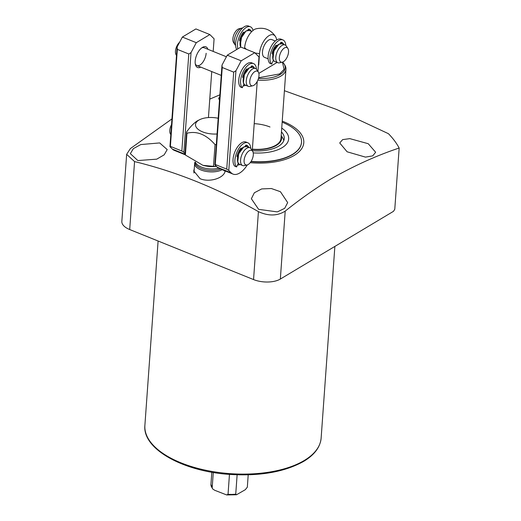 <?xml version="1.0" encoding="UTF-8"?>
<svg xmlns="http://www.w3.org/2000/svg" width="521" height="521" viewBox="0 0 521 521"><rect width="100%" height="100%" fill="white"/><g stroke="black" fill="none" stroke-linecap="round" stroke-linejoin="round"><path stroke-width="0.78" d="M368.249 143.718L375.654 152.262L372.723 155.864L365.475 157.121L347.116 151.793L339.731 142.975L342.636 139.621L349.819 138.632L368.249 143.718M219.484 100.175L218.664 98.436L219.732 96.717M282.232 121.126A49.938 23.751 -175.9 0 1 294.235 155.421A49.938 23.751 -175.9 0 1 250.217 162.682M284.414 90.713L336.618 109.469L388.432 133.689A151.735 72.159 -175.9 0 1 399.164 148.036C376.755 155.466 353.961 165.795 330.776 179.029C315.622 188.27 300.428 198.963 285.208 211.116C277.354 216.059 268.426 216.228 258.423 211.63C217.719 188.42 176.43 171.741 134.561 161.595L126.649 154.314L130.38 148.576L171.943 118.931M209.768 99.114L219.869 94.829M159.667 142.93L167.208 149.573L164.167 154.841L156.743 159.159L137.857 160.566L130.335 153.649L133.363 148.622L140.813 144.558L159.667 142.93M280.435 191.715L287.67 202.597L284.687 208.335L277.348 211.897L258.618 209.344L251.363 198.729L254.352 192.763L261.692 188.928L271.35 188.524L280.435 191.715M225.254 170.96A15.747 7.489 -175.9 0 1 225.039 171.598C223.235 178.579 208.921 182.565 200.09 178.69L193.727 170.914L194.268 168.784M282.161 122.174A47.632 22.65 -175.9 0 1 301.509 142.305L301.496 142.565A47.632 22.65 -175.9 0 1 292.379 154.672A47.632 22.65 -175.9 0 1 250.966 161.647M217.062 133.988A17.284 8.219 -175.9 0 1 198.481 129.612A17.284 8.219 -175.9 0 1 198.82 120.143A17.284 8.219 -175.9 0 1 199.927 119.556A17.284 8.219 -175.9 0 1 218.188 118.26M215.994 165.958L215.968 166.323A25.926 12.328 4.1 0 1 213.473 166.368L215.036 144.591C206.205 134.483 196.84 130.699 186.954 133.246A25.926 12.328 -175.9 0 1 186.564 132.034C189.911 127.196 193.441 123.497 197.172 120.937L199.927 119.556M215.036 144.591A25.926 12.328 4.1 0 0 216.306 144.577M186.954 133.246L185.391 155.03A25.926 12.328 4.1 0 1 185.001 153.819L186.564 132.034M213.473 166.368L202.962 165.339L185.391 155.03M220.416 169.006A14.979 7.125 -175.9 0 1 203.965 169.455A14.979 7.125 -175.9 0 1 195.121 162.207L195.128 162.122M222.109 169.683A15.363 7.307 -175.9 0 1 204.773 171.135A15.363 7.307 -175.9 0 1 194.652 163.438A15.363 7.307 -175.9 0 1 194.887 162.396L195.017 162.057M194.092 171.233A15.747 7.489 4.1 0 0 193.753 172.008M225.411 171.018L225.039 171.598M126.649 154.314L121.836 221.405A19.205 9.137 -175.9 0 0 129.696 229.54L253.551 279.575A19.205 9.137 -175.9 0 0 280.337 279.061L393.505 211.318L394.775 209.266L399.164 148.036M282.727 62.051L284.896 65.21A26.89 12.791 -175.9 0 1 285.951 69.286L280.995 138.384A26.89 12.791 -175.9 0 1 252.379 149.149M283.808 140.618A30.153 14.341 4.1 0 0 282.779 138.091L281.21 135.427M281.457 131.911A30.153 14.341 -175.9 0 1 284.251 138.619A30.153 14.341 -175.9 0 1 252.294 150.699M301.509 142.305A47.632 22.65 -175.9 0 1 251.122 161.399M254.209 123.653A26.89 12.791 -175.9 0 1 269.995 126.994M281.737 128.081A34.575 16.444 -175.9 0 1 284.837 145.717A34.575 16.444 -175.9 0 1 253.239 152.881M252.359 149.436A27.496 13.077 4.1 0 0 281.19 135.668M248.204 474.833L247.345 486.966A18.248 8.675 4.1 0 1 247.319 487.194L245.3 489.694L236.508 494.768L226.674 494.943L214.711 490.281L212.607 488.893L210.946 484.354A18.248 8.675 4.1 0 0 212.171 487.864L213.271 472.475M285.951 69.286A26.89 12.791 -175.9 0 1 280.806 76.125A26.89 12.791 -175.9 0 1 257.875 80.097M268.12 58.814L264.531 57.362A9.606 4.748 -68 0 1 262.48 51.846A9.606 4.748 -68 0 1 265.97 42.657A9.606 4.748 -68 0 1 271.728 39.557L275.309 41.003M229.461 474.403L228.035 494.273L226.674 494.943M228.035 494.273A18.248 8.675 4.1 0 0 235.739 494.129L237.127 474.813M235.739 494.129L236.508 494.768M212.171 487.864L212.607 488.893M277.107 62.442L258.852 73.37M244.59 48.596L244.662 47.606A14.621 7.229 -68 0 1 255.98 28.831C264.342 27.007 270.894 29.658 275.642 36.77A14.621 7.229 112 0 0 266.355 37.838A14.621 7.229 112 0 0 259.523 53.611L258.703 65.079A17.284 8.219 4.1 0 1 258.409 65.053M276.658 39.987A14.621 7.229 112 0 0 275.642 36.77M272.997 58.775L273.909 50.967L278.774 44.435M282.33 62.175L279.49 62.833A9.606 4.748 -68 0 1 277.849 62.741A9.606 4.748 -68 0 1 275.791 57.219A9.606 4.748 -68 0 1 282.05 45.412A9.606 4.748 -68 0 1 285.039 44.936A9.606 4.748 -68 0 1 286.29 46.011L287.872 48.46A7.828 3.868 -68 0 1 288.53 52.08A7.828 3.868 -68 0 1 282.33 62.175A7.828 3.868 -68 0 1 279.315 57.597A7.828 3.868 -68 0 1 282.903 49.228A7.828 3.868 -68 0 1 287.872 48.46M242.656 27.997A9.606 4.748 112 0 0 241.907 28.082A9.606 4.748 112 0 0 240.559 28.648A9.606 4.748 112 0 0 234.3 40.462A9.606 4.748 112 0 0 235.108 44.904A9.606 4.748 112 0 0 235.59 45.49M241.907 28.082L239.067 28.746A7.828 3.868 112 0 0 232.867 38.834A7.828 3.868 112 0 0 233.525 42.462L235.108 44.904M272.372 52.387L275.081 46.981M243.457 82.364L244.369 74.555L249.233 68.023M252.789 85.763L249.95 86.421A9.606 4.748 -68 0 1 248.309 86.33A9.606 4.748 -68 0 1 246.661 78.267A9.606 4.748 -68 0 1 252.509 69A9.606 4.748 -68 0 1 255.498 68.525A9.606 4.748 -68 0 1 256.749 69.599L258.331 72.048A7.828 3.868 -68 0 1 258.299 78.984A7.828 3.868 -68 0 1 253.89 85.294A7.828 3.868 -68 0 1 252.789 85.763A7.828 3.868 -68 0 1 249.872 80.325A7.828 3.868 -68 0 1 254.873 71.559A7.828 3.868 -68 0 1 258.331 72.048M244.824 71.468L245.658 70.446M179.602 42.247A7.828 3.868 112 0 0 176.118 54.79L176.495 55.376M237.784 161.575L238.69 153.767L243.554 147.235M247.11 164.968L244.271 165.632A9.606 4.748 -68 0 1 242.63 165.541A9.606 4.748 -68 0 1 240.982 157.472A9.606 4.748 -68 0 1 246.83 148.211A9.606 4.748 -68 0 1 249.826 147.73A9.606 4.748 -68 0 1 251.07 148.811L252.652 151.253A7.828 3.868 -68 0 1 252.62 158.189A7.828 3.868 -68 0 1 248.211 164.506A7.828 3.868 -68 0 1 247.11 164.968A7.828 3.868 -68 0 1 244.193 159.537A7.828 3.868 -68 0 1 249.194 150.764A7.828 3.868 -68 0 1 252.652 151.253M239.146 150.68L239.986 149.657M171.533 124.604A7.828 3.868 112 0 0 170.439 134.001L170.823 134.587M245.632 85.249A11.143 5.503 -68 0 1 243.333 85.828M239.953 164.46A11.143 5.503 -68 0 1 237.654 165.033M221.998 65.112L214.854 164.818L215.284 164.512L222.239 67.502L221.998 65.112L227.254 55.193L241.19 60.82L235.935 70.739L233.695 72.132L222.239 67.502M257.947 71.462L258.989 56.939L254.749 52.706L240.819 47.072L227.254 55.193M217.296 167.261A21.133 10.446 112 0 0 219.113 168.478L233.05 174.105A21.133 10.446 -68 0 1 231.226 172.887L217.296 167.261L214.854 164.818M254.749 52.706L241.19 60.82M247.345 164.903A21.133 10.446 -68 0 1 233.05 174.105M233.695 72.132L226.739 169.136L215.284 164.512M235.935 70.739L228.784 170.445L231.226 172.887M252.275 150.667L257.231 81.445M226.739 169.136L228.784 170.445M206.153 53.279A9.606 4.748 -68 0 1 202.662 62.468A9.606 4.748 -68 0 1 196.905 65.568A9.606 4.748 -68 0 1 195.251 63.666M200.728 67.111A11.143 5.503 -68 0 1 195.408 64.493A11.143 5.503 -68 0 1 195.186 61.087A11.143 5.503 -68 0 1 202.272 47.496A11.143 5.503 -68 0 1 207.925 49.306M177.101 46.975L169.95 146.681L170.387 146.375L177.335 49.365L177.101 46.975L182.357 37.056L196.287 42.683L191.031 52.608L188.797 53.995L177.335 49.365M213.187 51.429L214.092 38.801L209.852 34.568L195.916 28.935L182.357 37.056M185.118 154.262L172.392 149.123A21.133 10.446 112 0 0 174.216 150.341L185.307 154.822M172.392 149.123L169.95 146.681M209.852 34.568L196.287 42.683M188.797 53.995L181.842 150.999L170.387 146.375M191.031 52.608L183.887 152.308L185.027 153.448M208.446 117.557L211.741 71.559M181.842 150.999L183.887 152.308M201.588 47.978A9.606 4.748 -68 0 1 204.102 47.756L226.414 56.776M273.44 60.228L271.656 64.057A13.442 6.643 -68 0 1 272.294 48.596A13.442 6.643 -68 0 1 282.923 39.935A13.442 6.643 -68 0 1 285.808 45.431M276.631 46.213L276.495 45.509A0.925 0.456 112 0 0 276.306 45.236A0.925 0.456 112 0 0 275.785 45.496A10.759 5.314 112 0 0 272.138 52.842A1.381 0.684 112 0 0 272.359 54.067A1.381 0.684 112 0 0 272.789 53.995L272.978 53.884M283.698 44.389A10.759 5.314 112 0 0 281.913 42.429A10.759 5.314 112 0 0 281.21 42.247A0.925 0.456 112 0 0 280.435 43.145L280.298 43.64M282.923 39.935L281.06 39.186A13.442 6.643 112 0 0 270.438 47.847A13.442 6.643 112 0 0 269.8 63.308L269.904 63.347M273.323 52.51L272.242 52.465M274.997 46.558L275.205 47.593M281.848 43.66A10.759 5.314 112 0 0 280.988 42.305M237.928 48.805A13.442 6.643 -68 0 1 240.728 33.631A13.442 6.643 -68 0 1 250.406 26.799L248.55 26.05A13.442 6.643 112 0 0 238.26 34.015A13.442 6.643 112 0 0 236.755 49.508M248.478 29.169A10.759 5.314 -68 0 1 249.331 30.511M242.486 33.422L242.695 34.458M240.52 39.192L239.732 39.329M250.406 26.799A13.442 6.643 -68 0 1 253.017 30.439M247.84 30.316L247.918 30.016A0.925 0.456 -68 0 1 248.693 29.117A10.759 5.314 -68 0 1 249.396 29.293A10.759 5.314 -68 0 1 251.187 31.26M244.043 32.693L243.47 32.172M240.09 40.944A1.381 0.684 -68 0 1 239.849 40.931A1.381 0.684 -68 0 1 239.627 39.707A10.759 5.314 -68 0 1 243.268 32.361A0.925 0.456 -68 0 1 243.795 32.1A0.925 0.456 -68 0 1 243.978 32.374M238.338 163.203L236.593 166.915A13.442 6.643 -68 0 1 237.231 151.461A13.442 6.643 -68 0 1 247.859 142.793A13.442 6.643 -68 0 1 250.751 148.394M241.529 148.876L241.431 148.368A0.925 0.456 112 0 0 241.243 148.094A0.925 0.456 112 0 0 240.722 148.355A10.759 5.314 112 0 0 237.075 155.701A1.381 0.684 112 0 0 237.296 156.925A1.381 0.684 112 0 0 237.726 156.86L237.035 156.58M248.634 147.254A10.759 5.314 112 0 0 246.85 145.287A10.759 5.314 112 0 0 246.146 145.112A0.925 0.456 112 0 0 245.371 146.01L245.261 146.401M247.859 142.793L245.997 142.044A13.442 6.643 112 0 0 235.375 150.706A13.442 6.643 112 0 0 234.737 166.166L234.841 166.206M238.11 155.304L237.179 155.323M239.934 149.416L240.142 150.452M246.778 146.505A10.759 5.314 112 0 0 245.925 145.164M244.017 83.998L242.272 87.71A13.442 6.643 -68 0 1 242.91 72.25A13.442 6.643 -68 0 1 253.532 63.582A13.442 6.643 -68 0 1 256.43 69.182M247.208 69.664L247.104 69.156A0.925 0.456 112 0 0 246.921 68.883A0.925 0.456 112 0 0 246.394 69.15A10.759 5.314 112 0 0 242.753 76.489A1.381 0.684 112 0 0 242.975 77.714A1.381 0.684 112 0 0 243.405 77.649L242.714 77.368M254.313 68.043A10.759 5.314 112 0 0 252.529 66.076A10.759 5.314 112 0 0 251.825 65.9A0.925 0.456 112 0 0 251.05 66.799L250.94 67.189M253.532 63.582L251.676 62.833A13.442 6.643 112 0 0 241.054 71.501A13.442 6.643 112 0 0 240.415 86.955L240.52 87M243.789 76.099L242.858 76.112M245.612 70.211L245.821 71.247M252.457 67.294A10.759 5.314 112 0 0 251.604 65.959M321.138 438.044C320.285 447.109 314.495 454.866 303.782 461.313C284.766 471.987 259.881 476.337 229.129 474.377C182.65 471.284 142.35 448.822 144.884 425.41A88.355 42.019 4.1 0 0 204.245 469.929A88.355 42.019 4.1 0 0 304.231 460.499A88.355 42.019 4.1 0 0 321.138 438.044L334.873 246.42M218.527 168.198A14.979 7.125 -175.9 0 1 201.353 167.091A14.979 7.125 -175.9 0 1 195.473 162.318M202.962 165.339L203.815 165.554A17.284 8.219 4.1 0 0 215.928 166.427L216.41 166.375M280.337 279.061L285.208 211.116M253.551 279.575L258.423 211.63M129.696 229.54L134.561 161.595M282.434 62.149L284.069 69.365L279.673 73.93L258.663 77.72M284.14 63.933A26.004 12.367 -175.9 0 1 280.187 74.483A26.004 12.367 -175.9 0 1 258.494 78.365M210.966 484.12A18.248 8.675 4.1 0 0 210.946 484.354L211.813 472.221M244.662 47.606A17.284 8.219 4.1 0 0 246.557 49.391M254.958 52.908A17.284 8.219 4.1 0 0 259.523 53.611M240.722 47.131L240.689 38.658L246.062 30.973L249.279 30.485A9.606 4.748 112 0 0 246.283 30.967A9.606 4.748 112 0 0 240.91 38.6A9.606 4.748 112 0 0 240.767 47.105M245.951 31.175L241.803 36.125L240.174 45.516M282.102 43.744L278.885 44.233C273.447 47.027 270.334 60.429 274.906 61.556A9.606 4.748 -68 0 1 273.258 53.487A9.606 4.748 -68 0 1 279.106 44.226A9.606 4.748 -68 0 1 282.102 43.744L285.039 44.936M252.561 67.333L249.344 67.821C243.906 70.615 240.793 84.018 245.365 85.144A9.606 4.748 -68 0 1 243.717 77.075A9.606 4.748 -68 0 1 249.566 67.815A9.606 4.748 -68 0 1 252.561 67.333L255.498 68.525M246.882 146.544L243.665 147.026C238.227 149.827 235.114 163.229 239.686 164.349A9.606 4.748 -68 0 1 238.038 156.287A9.606 4.748 -68 0 1 243.887 147.02A9.606 4.748 -68 0 1 246.882 146.544L249.826 147.73M269.8 63.308L271.656 64.057M272.099 53.715L272.789 53.995M276.495 45.509L275.987 45.301M239.582 40.586L240.122 40.801M240.5 39.251L240.122 39.095M234.737 166.166L236.593 166.915M241.431 148.368L240.923 148.159M240.415 86.955L242.272 87.71M247.104 69.156L246.602 68.954M224.838 172.151L224.929 170.829M193.962 173.011L194.652 163.438M144.884 425.41L158.104 241.015M248.211 474.833L247.345 486.966M273.297 60.625L273.681 60.586M249.279 30.485L251.812 31.514M274.906 61.556L277.849 62.741M196.905 65.568L221.262 75.408M245.365 85.144L248.309 86.33M239.686 164.349L242.63 165.541M271.708 64.09L269.845 63.341M273.343 52.452L272.743 52.211M236.645 166.948L234.782 166.199M238.123 155.251L237.68 155.069M242.317 87.743L240.461 86.987M243.802 76.04L243.359 75.864"/></g></svg>

